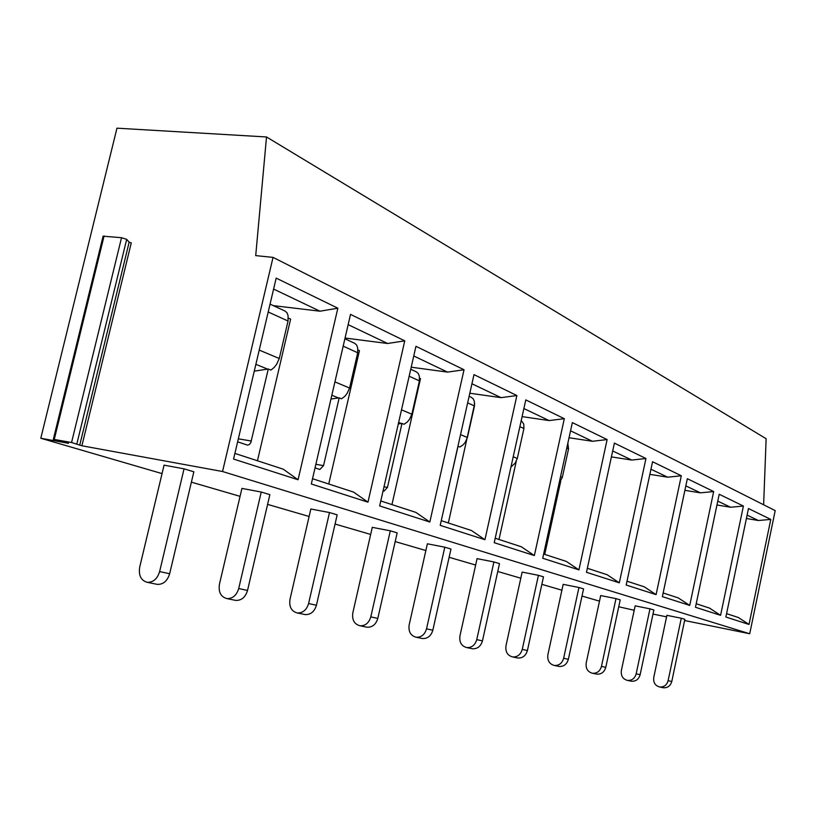 <?xml version="1.0" encoding="UTF-8"?>
<svg xmlns="http://www.w3.org/2000/svg" width="816" height="816" viewBox="0 0 816 816"><rect width="100%" height="100%" fill="white"/><g stroke="black" fill="none" stroke-linecap="round" stroke-linejoin="round"><path stroke-width="1.22" d="M68.493 443.323L40.8 438.253L116.963 128.173L266.516 136.966L255.714 255.612L273.044 257.387L222.544 471.515L81.896 445.771L71.563 442.507L53.346 439.294L68.513 443.221M81.896 445.771L131.274 242.893L129.152 242.209L126.694 239.343L121.533 237.701L103.091 236.191L53.356 439.232M634.205 610.266L618.742 606.767M40.8 438.253L162.047 473.606M191.383 482.154L240.067 496.352M267.597 504.38L309.111 516.487M335.06 524.045L370.658 534.429M395.189 541.579L425.86 550.525M449.116 557.297L475.657 565.039M497.76 571.486L520.792 578.207M541.855 584.348L561.898 590.192M582.012 596.057L599.495 601.147M222.544 471.515L749.71 633.757L684.614 620.517M666.57 616.845L653.004 614.081M156.346 584.185L157.376 584.389C163.302 584.521 167.392 580.972 169.657 573.73L193.851 471.791L184.059 468.843L164.067 465.151L139.709 567.1C138.445 575.443 140.964 580.523 147.268 582.328C153.224 582.461 157.335 578.87 159.62 571.577L184.059 468.843M234.804 600.209L235.793 600.413C241.516 600.566 245.432 597.241 247.534 590.447L269.872 494.629L261.242 492.038L241.924 488.407L219.443 584.225C218.311 592.069 220.799 596.863 226.899 598.597C232.642 598.74 236.569 595.394 238.7 588.55L261.242 492.038M304.235 614.387L305.194 614.581C310.712 614.754 314.456 611.643 316.435 605.227L337.171 514.845L329.501 512.55L310.845 508.99L289.976 599.372C288.956 606.778 291.394 611.306 297.289 612.969C302.828 613.142 306.592 610.001 308.591 603.544L329.501 512.55M366.109 627.025L367.037 627.218C372.361 627.402 375.952 624.464 377.808 618.406L397.157 532.868L390.303 530.818L372.28 527.34L352.818 612.867C351.89 619.874 354.277 624.179 359.978 625.77C365.323 625.954 368.934 622.996 370.801 616.896L390.303 530.818M421.607 638.357L422.504 638.54C427.635 638.734 431.083 635.96 432.837 630.217L450.962 549.035L444.791 547.189L427.38 543.793L409.153 624.964C408.306 631.615 410.632 635.705 416.15 637.245C421.311 637.439 424.769 634.644 426.533 628.861L444.791 547.189M471.648 648.577L472.515 648.761C477.482 648.955 480.797 646.323 482.46 640.856L499.494 563.621L493.915 561.949L477.074 558.634L459.949 635.868C459.163 642.202 461.438 646.109 466.783 647.588C471.76 647.782 475.085 645.14 476.758 639.642L493.915 561.949M517.018 657.849L517.854 658.022C522.658 658.226 525.841 655.717 527.422 650.505L543.487 576.841L538.427 575.321L522.138 572.087L505.981 645.762C505.257 651.79 507.47 655.523 512.642 656.951C517.456 657.155 520.659 654.636 522.25 649.403L538.427 575.321M558.328 666.284L559.144 666.448C563.785 666.662 566.855 664.275 568.354 659.297L583.562 588.877L578.942 587.489L563.173 584.348L547.883 654.758C547.21 660.532 549.382 664.102 554.38 665.479C559.042 665.683 562.132 663.286 563.642 658.277L578.942 587.489M596.108 674.006L596.894 674.159C601.392 674.373 604.35 672.088 605.788 667.325L620.211 599.893L615.988 598.618L600.698 595.558L586.204 662.99C585.572 668.508 587.683 671.945 592.538 673.271C597.047 673.486 600.025 671.191 601.463 666.397L615.988 598.618M630.788 681.085L631.553 681.238C635.909 681.452 638.775 679.269 640.142 674.699L653.861 610.001L649.975 608.838L635.154 605.839L621.364 670.538C620.782 675.842 622.843 679.136 627.545 680.422C631.921 680.636 634.787 678.443 636.164 673.843L649.975 608.838M662.735 687.613L663.479 687.766C667.702 687.97 670.466 685.879 671.782 681.493L684.869 619.313L681.278 618.242L666.896 615.325L653.749 677.494C653.198 682.594 655.207 685.756 659.777 687.011C664.02 687.215 666.794 685.114 668.11 680.697L681.278 618.242M273.044 257.387L775.2 510.612L749.71 633.757M266.516 136.966L766.132 438.712L763.633 504.778M298.064 479.757L233.57 459.061L276.175 278.113L337.844 308.203L298.064 479.757L283.203 469.159L234.906 453.41M367.975 502.187L311.314 484L350.523 314.384L404.756 340.843L367.975 502.187L353.593 492.099L312.538 478.717M429.828 522.026L379.654 505.93L415.956 346.31L464.029 369.76L429.828 522.026L415.925 512.407L380.786 500.963M484.939 539.713L440.212 525.361L473.984 374.615L516.885 395.546L484.939 539.713L471.495 530.522L441.262 520.669M534.358 555.574L494.221 542.691L525.79 399.891L564.315 418.69L534.358 555.574L521.353 546.771L495.21 538.244M578.921 569.874L542.711 558.256L572.342 422.596L607.124 439.569L578.921 569.874L566.345 561.428L543.64 554.033M619.313 582.828L586.48 572.291L614.387 443.108L645.946 458.51L619.313 582.828L607.135 574.729L587.347 568.273M656.095 594.629L626.188 585.031L652.555 461.734L681.319 475.769L656.095 594.629L644.293 586.837L627.004 581.196M689.724 605.421L662.368 596.649L687.347 478.706L713.674 491.548L689.724 605.421L678.29 597.914L663.143 592.977M720.589 615.325L695.467 607.267L719.212 494.251L743.396 506.053L720.589 615.325L709.502 608.083L696.211 603.758M749.027 624.454L725.873 617.029L748.486 508.531L770.783 519.415L749.027 624.454L738.256 617.457L726.577 613.652M257.448 460.765L290.629 319.097L288.385 318.067M270.055 304.113L285.161 311.11L287.008 312.783L288.058 315.608L288.058 321.025L279.276 358.51L276.644 364.283L274.186 367.435L270.922 370.076L268.28 369.005L250.828 442.609L249.359 444.536L247.574 445.138L237.629 441.844M273.595 289.068L319.974 311.202L273.309 305.623M319.974 311.202L337.844 308.203M268.28 369.005L254.266 371.147M328.746 484L359.448 350.635L357.989 349.972M344.882 338.773L354.715 343.322L356.582 344.964L357.653 347.657L357.704 352.757L349.574 388.039L347.096 393.465L344.729 396.392L341.506 398.81L339.181 397.861L323.544 465.63L319.821 469.486L315.047 467.884M339.181 397.861L330.959 399.024M348.146 324.656L387.61 343.495L345.056 338.038M387.61 343.495L404.756 340.843M391.945 504.594L420.505 378.624L419.669 378.247M410.734 369.26L416.374 371.882L418.251 373.473L419.332 376.043L419.414 380.878L411.866 414.191L409.52 419.312L407.235 422.056L404.063 424.279L401.992 423.433L387.457 487.417L384.101 491.099L383.102 490.763M401.992 423.433L398.3 423.932M413.753 355.98L447.545 372.106L411.203 367.2M447.545 372.106L464.029 369.76M448.351 522.974L474.708 403.471M471.403 397.361L473.29 398.922L474.361 401.39L474.484 405.97L467.425 437.529L465.202 442.364L462.988 444.944L459.887 447.005L458.041 446.25L444.077 508.093M471.934 383.755L501.044 397.647L469.812 393.23M501.044 397.647L516.885 395.546M499.004 539.488L516.253 461.356M519.874 426.656L523.923 428.502L523.78 424.136L521.251 420.434M510.949 467.038L515.182 463.06L517.303 458.48L523.923 428.502M523.882 408.551L549.076 420.577L522.097 416.619M549.076 420.577L564.315 418.69M544.741 554.39L560.735 481.124M559.113 483.143L562.316 477.38L568.548 448.841L567.824 443.261M570.547 430.828L592.436 441.283L569.038 437.743M592.436 441.283L607.124 439.569M612.694 450.952L631.778 460.061L611.408 456.899M631.778 460.061L645.946 458.51M650.954 469.21L667.641 477.187L649.852 474.351M667.641 477.187L681.319 475.769M685.838 485.867L700.454 492.854L684.889 490.324M700.454 492.854L713.674 491.548M717.764 501.116L730.606 507.246L716.958 504.982M730.606 507.246L743.396 506.053M747.109 515.12L758.401 520.516L746.416 518.497M758.401 520.516L770.783 519.415M79.713 445.22L129.152 242.209M255.877 364.334L267.648 369.118M259.223 350.084L279.276 358.51M238.333 438.824L251.379 441.038M268.199 311.977L288.058 321.025M331.837 395.23L338.558 397.973M334.917 381.878L349.574 388.039M315.874 464.294L323.544 465.63M343.179 346.137L357.704 352.757M398.647 422.413L401.401 423.535M401.503 409.846L411.866 414.191M384.01 486.805L387.457 487.417M409.153 376.207L419.414 380.878M460.53 434.632L467.425 437.529M467.65 402.859L474.484 405.97M513.223 456.766L517.303 458.48M560.541 476.636L562.316 477.38M566.783 448.035L568.548 448.841M54.284 439.355L104.101 235.946M71.563 442.507L121.533 237.701M76.857 443.843L126.694 239.343M169.657 573.73L159.62 571.577M247.534 590.447L238.7 588.55M316.435 605.227L308.591 603.544M377.808 618.406L370.801 616.896M432.837 630.217L426.533 628.861M482.46 640.856L476.758 639.642M527.422 650.505L522.25 649.403M568.354 659.297L563.642 658.277M605.788 667.325L601.463 666.397M640.142 674.699L636.164 673.843M671.782 681.493L668.11 680.697M469.118 396.301L471.413 397.372M157.376 584.389L147.268 582.328M235.793 600.413L226.899 598.597M305.194 614.581L297.289 612.969M367.037 627.218L359.978 625.77M422.504 638.54L416.15 637.245M472.515 648.761L466.783 647.588M517.854 658.022L512.642 656.951M559.144 666.448L554.38 665.479M596.894 674.159L592.538 673.271M631.553 681.238L627.545 680.422M663.479 687.766L659.777 687.011"/></g></svg>
